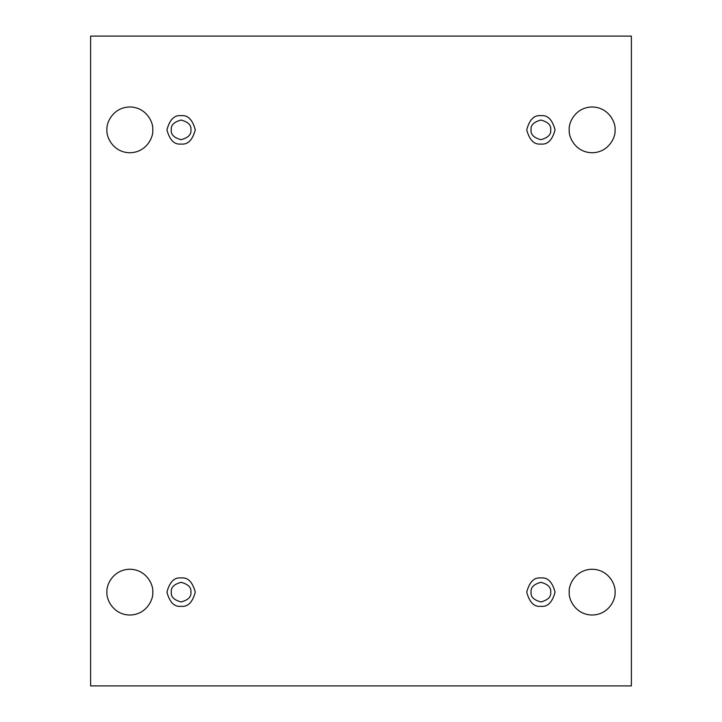 <?xml version="1.0" encoding="UTF-8"?>
<svg xmlns="http://www.w3.org/2000/svg" width="722" height="722" viewBox="0 0 722 722"><rect width="100%" height="100%" fill="white"/><g stroke="black" fill="none" stroke-linecap="round" stroke-linejoin="round"><path stroke-width="1.08" d="M569.243 592.139C568.322 598.836 575.19 614.72 592.139 615.036C609.079 614.72 615.956 598.836 615.036 592.139C615.956 598.836 609.079 614.72 592.139 615.036C575.19 614.72 568.322 598.836 569.243 592.139C568.322 585.443 575.19 569.55 592.139 569.243C609.079 569.55 615.956 585.443 615.036 592.139C615.956 585.443 609.079 569.55 592.139 569.243C575.19 569.55 568.322 585.443 569.243 592.139M106.964 592.139C106.044 598.836 112.921 614.72 129.861 615.036C146.81 614.72 153.678 598.836 152.757 592.139C153.678 598.836 146.81 614.72 129.861 615.036C112.921 614.72 106.044 598.836 106.964 592.139C106.044 585.443 112.921 569.55 129.861 569.243C146.81 569.55 153.678 585.443 152.757 592.139C153.678 585.443 146.81 569.55 129.861 569.243C112.921 569.55 106.044 585.443 106.964 592.139M569.243 129.861C568.322 136.557 575.19 152.45 592.139 152.757C609.079 152.45 615.956 136.557 615.036 129.861C615.956 136.557 609.079 152.45 592.139 152.757C575.19 152.45 568.322 136.557 569.243 129.861C568.322 123.164 575.19 107.28 592.139 106.964C609.079 107.28 615.956 123.164 615.036 129.861C615.956 123.164 609.079 107.28 592.139 106.964C575.19 107.28 568.322 123.164 569.243 129.861M106.964 129.861C106.044 136.557 112.921 152.45 129.861 152.757C146.81 152.45 153.678 136.557 152.757 129.861C153.678 136.557 146.81 152.45 129.861 152.757C112.921 152.45 106.044 136.557 106.964 129.861C106.044 123.164 112.921 107.28 129.861 106.964C146.81 107.28 153.678 123.164 152.757 129.861C153.678 123.164 146.81 107.28 129.861 106.964C112.921 107.28 106.044 123.164 106.964 129.861M181.105 144.039C187.81 144.842 192.53 140.122 195.283 129.861C192.53 119.608 187.81 114.888 181.105 115.691C187.81 114.888 192.53 119.608 195.283 129.861C192.53 140.122 187.81 144.842 181.105 144.039C174.408 144.842 169.679 140.122 166.935 129.861C169.679 119.608 174.408 114.888 181.105 115.691C174.408 114.888 169.679 119.608 166.935 129.861C169.679 140.122 174.408 144.842 181.105 144.039M171.294 129.861C170.735 134.5 174.002 137.776 181.105 139.68C188.207 137.776 191.474 134.5 190.915 129.861C191.474 125.222 188.207 121.955 181.105 120.051C174.002 121.955 170.735 125.222 171.294 129.861C170.735 125.222 174.002 121.955 181.105 120.051C188.207 121.955 191.474 125.222 190.915 129.861C191.474 134.5 188.207 137.776 181.105 139.68C174.002 137.776 170.735 134.5 171.294 129.861M540.895 144.039C547.592 144.842 552.321 140.122 555.065 129.861C552.321 119.608 547.592 114.888 540.895 115.691C547.592 114.888 552.321 119.608 555.065 129.861C552.321 140.122 547.592 144.842 540.895 144.039C534.19 144.842 529.47 140.122 526.717 129.861C529.47 119.608 534.19 114.888 540.895 115.691C534.19 114.888 529.47 119.608 526.717 129.861C529.47 140.122 534.19 144.842 540.895 144.039M531.085 129.861C530.526 134.5 533.793 137.776 540.895 139.68C547.998 137.776 551.265 134.5 550.706 129.861C551.265 125.222 547.998 121.955 540.895 120.051C533.793 121.955 530.526 125.222 531.085 129.861C530.526 125.222 533.793 121.955 540.895 120.051C547.998 121.955 551.265 125.222 550.706 129.861C551.265 134.5 547.998 137.776 540.895 139.68C533.793 137.776 530.526 134.5 531.085 129.861M540.895 606.309C547.592 607.112 552.321 602.392 555.065 592.139C552.321 581.878 547.592 577.158 540.895 577.961C547.592 577.158 552.321 581.878 555.065 592.139C552.321 602.392 547.592 607.112 540.895 606.309C534.19 607.112 529.47 602.392 526.717 592.139C529.47 581.878 534.19 577.158 540.895 577.961C534.19 577.158 529.47 581.878 526.717 592.139C529.47 602.392 534.19 607.112 540.895 606.309M531.085 592.139C530.526 596.778 533.793 600.045 540.895 601.949C547.998 600.045 551.265 596.778 550.706 592.139C551.265 587.5 547.998 584.224 540.895 582.32C533.793 584.224 530.526 587.5 531.085 592.139C530.526 587.5 533.793 584.224 540.895 582.32C547.998 584.224 551.265 587.5 550.706 592.139C551.265 596.778 547.998 600.045 540.895 601.949C533.793 600.045 530.526 596.778 531.085 592.139M181.105 606.309C187.81 607.112 192.53 602.392 195.283 592.139C192.53 581.878 187.81 577.158 181.105 577.961C187.81 577.158 192.53 581.878 195.283 592.139C192.53 602.392 187.81 607.112 181.105 606.309C174.408 607.112 169.679 602.392 166.935 592.139C169.679 581.878 174.408 577.158 181.105 577.961C174.408 577.158 169.679 581.878 166.935 592.139C169.679 602.392 174.408 607.112 181.105 606.309M171.294 592.139C170.735 596.778 174.002 600.045 181.105 601.949C188.207 600.045 191.474 596.778 190.915 592.139C191.474 587.5 188.207 584.224 181.105 582.32C174.002 584.224 170.735 587.5 171.294 592.139C170.735 587.5 174.002 584.224 181.105 582.32C188.207 584.224 191.474 587.5 190.915 592.139C191.474 596.778 188.207 600.045 181.105 601.949C174.002 600.045 170.735 596.778 171.294 592.139M90.611 36.1L631.389 36.1L631.389 685.9L90.611 685.9L90.611 36.1L90.611 685.9L631.389 685.9L631.389 36.1L90.611 36.1"/></g></svg>
